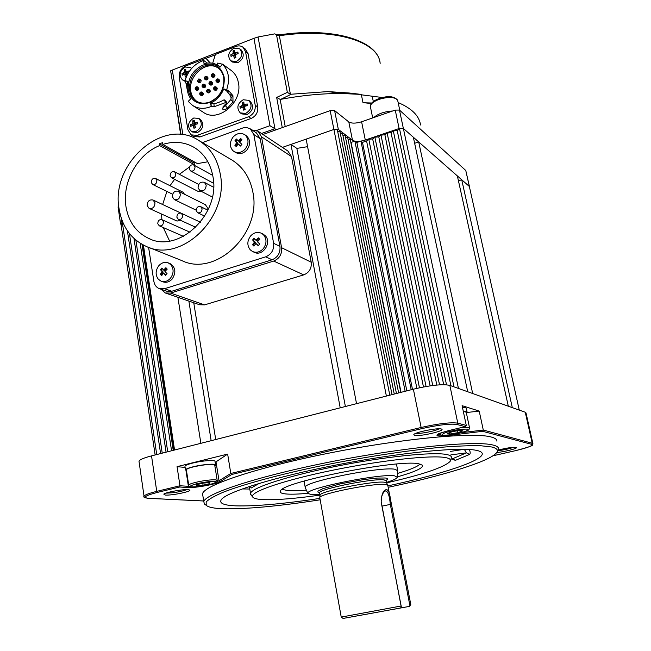 <?xml version="1.0" encoding="UTF-8"?>
<svg xmlns="http://www.w3.org/2000/svg" width="651" height="651" viewBox="0 0 651 651"><rect width="100%" height="100%" fill="white"/><g stroke="black" fill="none" stroke-linecap="round" stroke-linejoin="round"><path stroke-width="0.98" d="M161.074 289.256L165.33 292.991L170.505 293.08L273.697 261.067C279.491 258.61 282.119 254.15 281.582 247.697L261.523 136.848L258.048 131.233L251.961 129.964M165.671 293.113L199.605 304.758L204.593 304.871L303.708 274.893C309.258 272.582 311.756 268.358 311.219 262.223L291.51 156.574L287.897 151.032M386.67 482.855C422.833 474.546 443.958 467.418 450.053 461.486C451.281 459.679 449.776 458.385 445.544 457.596C431.613 454.846 381.071 460.29 332.401 470.291C283.649 480.251 249.838 491.953 252.564 496.803C253.32 498.34 256.771 499.276 262.923 499.61C275.837 500.147 294.854 498.65 319.975 495.118M251.229 495.183L250.513 493.401C251.481 487.827 287.596 475.987 335.949 466.344C384.245 456.677 432.76 451.704 446.496 454.496C449.922 455.155 451.574 456.156 451.46 457.482M307.801 493.328C298.964 494.125 292.063 494.361 287.091 494.052C281.387 493.661 279.238 492.538 280.63 490.667C283.657 481.65 398.851 459.085 418.731 463.764L422.597 465.286C423.362 468.004 414.964 471.861 397.403 476.857M282.168 489.365L288.141 490.659C292.592 490.968 298.679 490.813 306.393 490.187M388.167 487.314C441.028 476.141 487.021 462.308 495.859 453.519C498.861 450.565 497.47 448.384 491.684 446.977L480.519 445.715C470.201 445.504 457.108 446.025 441.248 447.278C407.583 450.386 363.177 457.197 320.984 465.815C279.206 474.571 243.8 484.222 223.553 492.091C214.667 495.859 208.873 499.138 206.164 501.929L206.229 505.314C208.377 507.275 214.024 508.431 223.171 508.757C246.045 509.245 278.384 506.266 320.178 499.805M205.667 504.907L204.438 504.037L203.787 501.644C205.301 493.572 258.911 475.954 331.847 461.583C404.727 447.156 475.507 440.401 492.905 445.015C496.803 445.959 498.707 447.27 498.625 448.946L497.25 451.509M165.395 495.077L163.775 494.117C165.533 492.327 182.801 489.153 188.09 489.633L189.758 490.024C191.915 491.432 171.856 495.582 165.395 495.077M166.07 493.067L166.558 493.108C173.907 492.929 180.718 491.757 186.992 489.609M414.378 435.421L413.824 434.453C415.753 432.085 437.521 427.731 441.256 428.976L441.785 429.188C445.146 430.921 419.252 436.788 414.378 435.421M498.324 450.044C506.559 447.994 512.492 447.099 516.129 447.351L516.406 447.465C518.334 448.327 504.094 451.965 496.721 452.518M496.941 441.183C497.006 439.425 495.077 438.025 491.171 437C473.708 431.995 402.993 438.424 330.252 452.884C257.454 467.296 203.999 485.288 202.559 493.759L202.884 495.859M387.89 485.89C441.345 474.449 485.06 460.143 482.139 453.21C481.667 452.03 479.86 451.094 476.727 450.419C460.713 446.676 400.096 452.535 337.177 464.806C274.217 477.037 225.49 492.343 221.161 499.87C219.175 503.361 224.058 505.355 235.817 505.851C255.371 506.38 283.405 503.89 319.918 498.381M397.574 473.415C410.35 469.68 417.82 466.539 419.993 464M451.078 458.906L455.399 460.338L452.722 458.67L466.49 452.86L469.55 454.439C470.461 453.731 470.396 452.087 469.338 449.507M466.865 412.498L479.209 411.09L462.096 405.671L466.287 425.453L465.188 426.657L456.978 424.476C450.215 423.5 438.457 424.891 421.71 428.643L231.829 474.449L230.804 473.472L421.132 427.479L413.377 389.192L151.528 455.879L156.745 491.367L179.961 485.76L179.749 487.013L157.42 492.4C144.904 495.68 142.089 497.657 148.965 498.349L203.682 500.961M479.209 411.09L483.286 430.042L532.217 443.241L525.259 412.238L449.849 385.384L457.783 423.158L466.287 425.453M215.164 462.413L227.647 454.081L177.064 466.653L179.961 485.76L189.498 486.378M227.647 454.081L230.804 473.472L219.029 480.78L216.018 461.933M139.07 461.762L138.997 461.233C139.623 459.687 143.806 457.897 151.528 455.879M413.377 389.192C430.62 385.156 442.778 383.895 449.849 385.384M525.259 412.238L526 412.905L532.909 443.648M250.139 486.321L251.221 488.014L250.228 486.167M415.924 433.314C419.659 434.103 435.975 430.938 439.14 428.797M497.925 450.704C504.02 449.955 509.204 448.824 513.46 447.302M452.38 458.735L450.915 458.906L452.38 458.735M450.915 454.862L466.49 452.86L464.497 449.629L465.034 449.32M177.064 466.653L185.128 467.426M494.044 455.545L515.397 450.687C528.14 447.644 533.527 445.52 531.558 444.316L482.651 431.304L483.286 430.042L460.607 432.793M420.53 124.992C419.35 115.935 411.888 108.448 398.135 102.549M382.186 97.626L380.99 97.357L381.104 97.91M282.274 127.629L276.667 97.438L287.343 92.361L276.61 35.325L279.36 35.756L279.124 34.91C333.133 26.691 378.312 40.549 380.151 63.416C378.825 41.631 333.694 27.399 279.36 35.756L290.419 94.281L327.917 91.588L349.172 93.003L361.313 94.419L362.989 102.622L371.282 103.533M361.313 94.419L341.954 93.5C322.489 93.394 302.097 95.339 280.776 99.334L280.15 99.391L285.219 126.579M291.209 94.257L280.776 99.334M380.99 97.357L361.386 94.802M353.029 93.484L349.172 93.003M276.406 129.704L269.953 125.692L253.955 38.336L172.303 70.064L182.915 134.79M253.955 38.336L258.056 36.985L274.86 33.844L276.61 35.325L274.86 33.844M181.059 134.57L170.627 70.829L172.303 70.064M290.419 94.281L287.343 92.361M276.667 97.438L280.15 99.391M119.117 209.012C110.214 163.531 163.556 116.521 199.035 140.608C210.314 147.842 217.369 158.877 220.209 173.727C229.624 217.328 180.929 263.842 146.011 246.29C131.152 239.332 122.185 226.906 119.117 209.012M147.858 247.03L181.751 260.563C215.505 277.44 262.084 233.481 252.832 191.939C250.041 177.788 243.205 167.226 232.317 160.244L230.869 159.389M163.271 227.557L169.585 241.025M207.872 161.774L197.44 163.613L162.815 144.416C174.151 140.901 184.664 141.934 194.348 147.525C204.251 153.742 210.428 163.328 212.885 176.283C220.949 213.894 178.797 253.914 148.737 238.445C136.189 232.431 128.597 221.82 125.969 206.627C121.9 182.524 137.418 154.238 159.633 145.588L194.38 164.703L193.729 164.963M189.506 166.99L179.359 174.305M174.598 179.334L170.009 185.714M166.916 191.443L162.628 204.512M161.619 214.057L161.839 219.631M207.067 209.801L207.278 207.376L205.317 204.634M172.369 196.797C172.653 192.362 174.688 190.515 178.472 191.256L180.351 194.022C180.083 198.441 178.065 200.296 174.289 199.588L172.369 196.797M198.067 187.879C198.368 183.338 200.467 181.491 204.365 182.337L206.188 185.063C205.903 189.587 203.812 191.451 199.93 190.637L198.067 187.879M184.453 194.234L183.069 192.248M151.252 182.451C151.463 179.294 152.904 177.975 155.573 178.488L156.891 180.449C156.688 183.598 155.255 184.925 152.586 184.42L151.252 182.451M170.131 175.754C170.35 172.548 171.823 171.221 174.558 171.791L175.843 173.727C175.632 176.934 174.167 178.26 171.441 177.715L170.131 175.754M189.27 168.975C189.498 165.704 191.012 164.377 193.795 165.004L195.056 166.925C194.836 170.18 193.331 171.514 190.548 170.904L189.27 168.975M147.134 205.545C147.395 201.216 149.364 199.377 153.05 200.02L154.971 202.827C154.726 207.14 152.765 208.995 149.095 208.377L147.134 205.545M190.002 232.261L189.49 231.959M157.778 223.716C157.949 220.599 159.365 219.265 162.026 219.713L163.482 221.779C163.311 224.888 161.904 226.222 159.251 225.799L157.778 223.716M176.869 217.239C177.048 214.073 178.496 212.731 181.222 213.227L182.646 215.278C182.475 218.443 181.027 219.786 178.317 219.314L176.869 217.239M196.22 210.68C196.407 207.449 197.896 206.107 200.679 206.652L202.079 208.694C201.891 211.909 200.41 213.251 197.635 212.731L196.22 210.68M162.815 144.416L162.53 142.675L159.357 143.838L159.633 145.588M202.404 142.593L243.124 127.873L246.623 127.531L250.301 128.874L253.825 134.537L273.615 243.303C274.161 249.805 271.516 254.313 265.689 256.828L164.565 288.719L159.292 288.637C156.338 287.408 154.547 285.032 153.896 281.509L148.591 247.323M159.641 288.759L166.566 291.16L171.799 291.249L164.565 288.719M265.689 256.828L272.094 259.782L171.799 291.249M272.094 259.782C277.871 257.308 280.491 252.848 279.938 246.404L273.615 243.303M253.825 134.537L260.213 138.712L279.938 246.404M260.213 138.712L256.461 132.934M171.53 177.756L198.563 191.63L201.322 191.361M149.225 208.434L176.974 221.031L180.807 220.453M194.38 164.703L194.104 163.035L195.503 162.538M194.104 163.035L159.357 143.838M230.755 70.121L231.203 70.454C235.019 73.417 237.428 77.51 238.421 82.75C242.888 102.541 217.8 123.226 203.169 112.184L193.038 105.731M217.06 64.848L217.719 63.066L222.439 64.213C225.466 67.126 227.411 70.861 228.249 75.426L228.468 82.522L226.743 89.74L229.388 91.522L232.936 95.673L232.985 101.857L227.59 108.123C225.441 109.628 223.757 109.929 222.536 109.034L224.009 105.731L226.458 103.33L226.662 102.166L214.155 106.731L211.241 106.471C204.349 109.254 198.116 108.896 192.533 105.405L188.229 101.369L190.784 98.814C187.26 93.899 186.324 88.048 187.984 81.261L184.949 80.846L187.927 81.497M224.66 99.985L223.806 99.953L225.913 102.256M223.741 77.648C222.959 73.482 221.047 70.235 218.004 67.899C213.764 64.929 208.947 64.416 203.551 66.361C193.493 71.374 188.855 79.438 189.653 90.562C190.458 95.046 192.558 98.464 195.943 100.832C200.012 103.428 204.577 103.843 209.663 102.069C219.892 97.089 224.579 88.951 223.741 77.648M224.139 76.981C221.023 65.995 213.943 62.04 202.917 65.116C192.338 70.389 187.472 78.877 188.302 90.57C191.239 101.515 198.254 105.552 209.337 102.663C220.095 97.43 225.034 88.87 224.139 76.981M218.37 68.184C206.375 59.42 187.781 76.33 190.8 91.319C191.418 95.355 193.396 98.692 196.716 101.312M214.187 74.678C214.024 76.387 213.219 77.03 211.787 76.615L211.29 75.776C211.461 74.068 212.259 73.417 213.691 73.84L214.187 74.678M214.448 74.377L214.985 75.231C214.822 76.94 214.016 77.591 212.584 77.168L211.787 76.615M207.246 77.323C207.083 79.023 206.294 79.666 204.87 79.259L204.365 78.421C204.528 76.72 205.325 76.069 206.749 76.484L207.246 77.323M207.514 77.013L208.043 77.876C207.889 79.577 207.099 80.219 205.667 79.813L204.87 79.259M199.157 82.01L197.977 81.896L197.473 81.049L198.653 78.999L199.833 79.113L200.337 79.951L199.157 82.01M200.606 79.642L201.143 80.504C200.988 82.189 200.207 82.84 198.791 82.441L197.977 81.896M218.801 79.861C218.638 81.578 217.833 82.221 216.392 81.806L215.896 80.96C216.059 79.243 216.864 78.6 218.305 79.023L218.801 79.861M219.053 79.552L219.59 80.415C219.436 82.124 218.63 82.775 217.19 82.36L216.392 81.806M211.835 82.498C211.673 84.207 210.875 84.85 209.443 84.443L208.938 83.597C209.101 81.888 209.899 81.245 211.331 81.66L211.835 82.498M212.088 82.181L212.633 83.051C212.47 84.752 211.681 85.403 210.249 84.996L209.443 84.443M204.894 85.126C204.739 86.819 203.95 87.47 202.526 87.071L202.013 86.217C202.176 84.524 202.966 83.881 204.39 84.28L204.894 85.126M205.155 84.801L205.7 85.672C205.545 87.364 204.756 88.015 203.332 87.616L202.526 87.071M197.994 87.747C197.839 89.423 197.058 90.074 195.65 89.692L195.129 88.829C195.284 87.144 196.065 86.502 197.473 86.892L197.994 87.747M197.473 86.892L198.799 88.284C198.653 89.968 197.871 90.611 196.456 90.229L195.65 89.692M202.542 92.938C202.388 94.623 201.607 95.274 200.191 94.891L199.662 94.021C199.824 92.336 200.606 91.685 202.022 92.084L202.542 92.938M202.022 92.084L203.348 93.475C203.202 95.16 202.412 95.811 200.996 95.42L200.191 94.891M209.476 90.334C209.321 92.027 208.532 92.678 207.108 92.279L206.587 91.417C206.741 89.724 207.539 89.073 208.963 89.48L209.476 90.334M208.963 89.48L210.273 90.871C210.127 92.564 209.329 93.215 207.905 92.816L207.108 92.279M216.441 87.706C216.278 89.415 215.481 90.066 214.049 89.659L213.536 88.805C213.699 87.096 214.496 86.445 215.937 86.86L216.441 87.706M216.685 87.38L217.239 88.251C217.076 89.96 216.278 90.603 214.846 90.196L214.049 89.659M213.292 74.67L212.763 75.809L211.705 75.695L212.071 74.19L213.292 74.67M206.351 77.314L205.83 78.454L204.772 78.34L205.138 76.842L206.351 77.314M197.717 80.61L198.425 79.381L199.442 79.951L198.734 81.188L197.717 80.61M217.906 79.861L217.19 81.098L216.213 80.716L216.873 79.276L217.906 79.861M210.932 82.498L210.411 83.645L209.256 83.352L209.907 81.92L210.932 82.498M203.999 85.126L203.478 86.266L202.323 85.981L202.786 84.646L203.999 85.126M197.09 87.747L196.382 88.975L195.43 88.593L195.894 87.258L197.09 87.747M201.647 92.938L201.126 94.078L200.069 93.956L200.435 92.458L201.647 92.938M208.58 90.334L207.864 91.571L206.896 91.181L207.555 89.748L208.58 90.334M215.546 87.706L215.017 88.853L213.951 88.731L214.325 87.226L215.546 87.706M191.329 134.985L193.86 136.482L199.93 136.97L251.074 118.482C255.957 116.163 258.178 112.338 257.747 107L248.064 53.602L245.46 49.183M199.93 136.97L197.22 135.351L191.134 134.863L187.919 129.818L179.22 77.168C178.862 72.025 181.002 68.298 185.625 65.979L215.261 54.83M212.682 63.237L215.383 54.432L235.947 46.449C238.648 45.48 241.025 45.765 243.075 47.311L245.533 51.632L248.064 53.602M257.747 107L255.225 105.226L245.533 51.632M255.225 105.226C255.656 110.589 253.426 114.43 248.527 116.757L251.074 118.482M197.22 135.351L248.527 116.757M210.102 62.935L205.773 58.159M206.082 58.387L210.216 62.944M187.439 90.831L186.04 83.466L184.949 80.846M184.941 80.846C188.074 70.642 194.307 63.831 203.649 60.413L207.303 63.066M226.743 89.74L223.716 88.918C221.014 95.607 216.604 100.36 210.485 103.183L211.241 106.471M203.649 60.413L204.04 63.774C209.549 62.162 214.448 62.887 218.736 65.938L220.071 67.061L222.439 64.213M210.485 103.183L213.927 103.769C217.052 103.159 220.347 101.89 223.806 99.953M222.797 107.073L225.474 105.812L230.836 99.513L232.985 101.857M230.836 99.513L231.17 97.796L232.936 95.673L229.673 94.525L226.402 90.709L229.388 91.522M223.716 88.918L226.402 90.709M206.286 62.35L206.391 63.204M231.17 97.796L229.673 94.525M215.554 464.863L215.017 461.486C215.929 459.655 202.217 460.615 192.533 463.105C187.854 464.301 185.323 465.335 184.941 466.214L184.982 466.49M214.854 465.847L215.595 465.123C216.514 463.325 202.803 464.318 193.103 466.791C188.424 467.979 185.893 469.005 185.502 469.867L186.471 470.583M467.06 411.888L466.303 408.307L465.611 407.713L462.47 407.436M466.376 412.897L467.092 412.05L466.409 411.473L463.268 411.212M186.381 469.998L186.341 469.737C186.707 468.923 189.099 467.955 193.526 466.832C205.61 464.293 212.69 463.764 214.765 465.253L217.165 480.3M209.956 482.537L203.283 483.107L196.488 484.735L196.431 485.784L203.071 485.207L209.809 483.595L209.956 482.537M209.809 483.595L209.646 482.562M203.071 485.207L202.762 483.229M463.317 411.424L466.23 412.221L469.534 427.788M457.523 432.752L462.926 430.889L460.534 430.287L452.673 431.564L447.286 433.436L449.743 434.022L457.523 432.752L457.124 430.84M449.743 434.022L449.467 432.671M235.54 145.922L236.24 146.597L238.217 143.944L240.447 146.06L241.895 144.351L239.666 142.235L241.993 139.794L240.61 138.451L238.29 140.893L236.411 139.005L234.97 140.714L236.842 142.602L234.865 145.254L235.54 145.922M245.281 148.957C241.676 152.692 237.9 153.538 233.969 151.496L232.773 150.544C229.486 146.483 229.591 141.983 233.082 137.06C236.752 133.243 240.585 132.43 244.573 134.602L245.573 135.408C248.902 139.477 248.804 143.993 245.281 148.957M245.972 135.506L246.208 135.652C250.497 139.566 250.733 144.335 246.916 149.974C243.319 153.701 239.552 154.539 235.629 152.497L234.214 151.642M237.013 139.623L235.711 141.177L237.753 143.171L235.605 145.71L234.865 145.254M237.753 143.171L236.842 142.602M235.711 141.177L234.97 140.714M241.228 139.062L239.194 141.462L238.29 140.893M238.217 143.944L240.561 145.914M235.605 145.71L236.346 146.442M166.55 268.399L165.907 267.691L163.621 270.084L161.863 268.041L160.463 269.685L162.221 271.736L160.317 274.258L161.619 275.682L163.523 273.16L165.663 275.357L167.071 273.705L164.931 271.508L167.217 269.115L166.55 268.399M158.811 265.714C161.668 262.638 164.817 261.702 168.275 262.898L170.814 264.68C173.972 268.944 173.825 273.493 170.391 278.319C167.592 281.322 164.5 282.274 161.106 281.175L158.364 279.287C155.255 275.023 155.402 270.499 158.811 265.714M169.781 263.484L170.09 263.606C175.615 267.301 176.315 272.427 172.206 278.986C169.415 281.981 166.322 282.933 162.937 281.834L161.424 281.289M163.523 273.16L165.915 275.039M162.4 268.684L161.285 269.994L163.23 272.11L161.139 274.559L161.855 275.349M161.139 274.559L160.317 274.258M163.23 272.11L162.221 271.736M161.285 269.994L160.463 269.685M166.469 268.31L164.63 270.466L163.621 270.084M253.329 239.104L252.596 239.967L254.541 242.034L252.498 244.67L253.914 246.119L255.957 243.482L258.244 245.728L259.733 244.011L257.438 241.773L259.822 239.291L258.398 237.851L256.022 240.325L254.077 238.25L253.329 239.104M250.334 249.911C246.949 245.565 247.046 240.911 250.627 235.947C253.98 232.464 257.617 231.585 261.547 233.318L263.46 234.742C266.902 239.088 266.812 243.759 263.199 248.763C259.92 252.165 256.356 253.068 252.498 251.481L250.334 249.911M262.833 233.961L265.079 235.548C272.403 242.205 262.662 257.023 254.142 252.238L252.84 251.636M258.952 238.412L256.917 240.756L256.022 240.325M255.957 243.482L258.423 245.508M254.614 238.836L253.329 240.317L255.444 242.465L253.239 245.012L254.085 245.883M253.239 245.012L252.498 244.67M255.444 242.465L254.541 242.034M253.329 240.317L252.596 239.967M184.99 80.667L182.353 79.796C178.61 75.134 179.578 70.878 185.258 67.029L190.466 67.525L191.516 68.542M182.483 79.886L185.559 81.595M186.406 76.639L185.421 77.013L184.648 73.978L182.264 75.215L181.995 73.628L184.379 72.391L184.209 69.763L185.722 69.185L185.893 71.805L188.88 70.975L189.026 71.805M188.432 72.725L186.153 73.4L186.756 75.85M188.88 70.975L188.88 72.025M185.893 71.805L187.578 72.953M184.209 69.763L186.007 72.407L186.495 72.22M184.379 72.391L186.202 73.62M186.17 73.392L186.007 72.407M181.995 73.628L184.583 74.002M184.721 74.027L186.202 73.628M184.648 73.978L186.471 75.215L186.625 76.134M185.421 77.013L186.446 76.541M230.926 60.974L232.334 62.032L237.924 62.667C243.596 58.997 244.703 54.774 241.236 49.981L241.114 49.891M234.01 48.125L239.714 48.809C243.189 53.602 242.082 57.841 236.394 61.519L230.796 60.885C227.232 56.116 228.306 51.86 234.01 48.125M233.538 55.132L231.04 56.417L230.755 54.814L233.253 53.52L233.025 50.876L234.58 50.273L234.808 52.918L237.875 52.064L238.168 53.675L235.101 54.529L235.89 57.613L234.327 58.216L233.538 55.132L235.263 56.442L235.483 57.679L234.327 58.216M237.875 52.064L237.737 53.773M234.808 52.918L236.386 54.123M233.025 50.876L234.751 53.602L235.385 53.358M233.253 53.52L234.97 54.839L234.751 53.602M230.755 54.814L233.327 55.229M233.75 55.294L234.97 54.839M191.256 131.209L192.72 132.088L197.635 132.487C203.494 128.572 204.422 124.219 200.402 119.434L200.256 119.336M193.762 117.994L198.799 118.425C202.819 123.226 201.891 127.588 196.024 131.51L191.101 131.111C186.992 126.351 187.879 121.973 193.762 117.994M193.176 125.171L190.751 126.351L190.483 124.732L192.908 123.544L192.72 120.842L194.25 120.272L194.437 122.982L197.465 122.168L197.733 123.788L194.706 124.61L195.487 127.694L193.957 128.247L193.176 125.171L194.999 126.278L195.21 127.531L193.957 128.247M197.465 122.168L197.465 123.853M194.437 122.982L196.252 124.097L197.432 123.666M192.72 120.842L194.901 123.267M192.908 123.544L194.714 124.65L193.55 125.09L190.483 124.732M194.722 124.601L194.519 123.413M240.39 112.981L241.765 113.909L247.185 114.486C253.068 110.694 254.102 106.341 250.277 101.434L250.13 101.328M243.214 99.749L248.763 100.376C252.596 105.291 251.563 109.645 245.663 113.453L240.227 112.875C236.305 107.993 237.298 103.615 243.214 99.749M242.766 107L240.235 108.221L239.942 106.577L242.473 105.348L242.237 102.614L243.816 102.036L244.06 104.77L247.168 103.932L247.461 105.576L244.353 106.414L245.158 109.547L243.572 110.125L242.766 107L244.483 108.18L244.711 109.441L243.572 110.125M247.168 103.932L247.022 105.674M244.06 104.77L245.777 105.958L246.989 105.511M242.237 102.614L243.97 105.267L244.499 105.071M242.473 105.348L244.19 106.536L243.97 105.267M239.942 106.577L242.978 106.984L244.19 106.536M371.697 103.004L365.065 102.817M392.651 110.996C384.407 111.533 378.109 113.722 373.755 117.562M386.572 482.375C393.106 480.316 396.703 478.656 397.37 477.378L394.612 475.848C380.208 473.261 304.562 488.641 307.825 493.401L311.788 494.736L319.885 494.63M305.368 487.876L305.197 487.265C303.447 481.878 380.282 466.352 394.856 469.241L397.761 470.714M387.695 485.06L386.743 483.091L384.546 482.236C373.967 480.552 320.146 491.261 320.032 495.029L319.999 495.427M387.809 485.288L385.579 484.442C374.821 482.782 319.934 493.686 319.836 497.462L319.836 497.925M401.504 607.847L343.077 618.442L341.205 617.091L401.081 606.016L381.193 501.636C381.535 494.068 383.333 490.048 386.572 489.568C388.435 490.154 389.713 493.238 390.397 498.829L410.773 604.47L409.56 606.366L401.504 607.847L381.502 503.85M343.077 618.442L409.56 606.366M364.56 614.577L388.981 610.101L364.56 614.577M409.927 605.821L390.299 504.297C389.51 495.68 387.923 491.22 385.547 490.927C383.398 491.749 381.934 494.589 381.152 499.439M400.837 607.79L401.081 606.016M469.436 186.861L465.782 170.505L399.47 110.068L403.368 128.459L399.12 128.516L365.301 140.038C359.572 141.755 355.3 141.828 352.484 140.274L338.333 129.403L333.89 129.468L282.396 147.378L290.964 144.4L296.848 148.387L345.38 406.509M469.347 186.463L461.722 179.757L512.304 407.624L519.286 410.114L469.347 186.463L403.368 128.459L458.45 388.452L467.711 391.747L413.344 137.223L403.376 128.459L399.535 128.808L397.216 130.574L393.318 130.932L391.039 132.674L387.142 133.04L384.879 134.765L380.99 135.131L378.768 136.84L374.878 137.206L372.665 138.915L368.775 139.281L366.586 140.99L362.485 142.374L412.49 389.42M399.12 128.516L395.238 110.1L361.598 121.778L365.301 140.038M352.484 140.274L348.806 121.94L334.614 110.605L338.333 129.403M333.89 129.468L330.187 110.637L262.947 134.48M122.958 222.626L120.581 223.993L121.062 224.522L123.169 223.114M118.075 207.051L118.759 206.155M330.187 110.637L334.614 110.605M348.806 121.94C351.63 123.56 355.885 123.511 361.598 121.778M395.238 110.1L399.47 110.068M465.782 170.505L469.461 186.617M418.699 141.934L472.675 393.513L508.309 406.2L457.36 175.925L418.699 141.934L414.638 143.293M461.722 179.757L458.434 180.799M307.589 146.67L296.848 148.387M333.906 129.468L306.157 139.119L356.528 403.669L386.377 396.068L333.906 129.468L337.34 129.72L389.786 395.198M337.714 131.592L339.968 131.754L392.024 394.628M340.335 133.593L342.581 133.748L394.254 394.058M342.939 135.571L345.168 135.733L396.451 393.505M345.518 137.524L347.732 137.678L398.64 392.944M348.082 139.469L350.262 139.615L400.788 392.398M350.816 142.39L354.917 141.291L356.846 142.439L360.947 141.177L362.485 142.374M193.754 302.748L215.709 439.531L340.213 407.827L290.964 144.4M399.535 128.808L453.983 386.865M155.133 454.959L121.062 224.522M122.445 223.187L156.72 454.553M143.407 245.069L174.541 450.012L200.866 443.307L177.886 297.304M142.951 244.833L174.118 450.126M188.871 301.071L211.152 440.694M351.084 142.593L401.024 392.341M354.917 141.291L405.125 391.292M356.846 142.439L406.826 390.86M360.947 141.177L411.196 389.746M366.586 140.99L416.884 388.346M368.775 139.281L419.447 387.776M372.665 138.915L423.459 386.971M374.878 137.206L426.063 386.499M378.768 136.84L430.108 385.864M380.99 135.131L432.744 385.506M384.879 134.765L436.837 385.058M387.142 133.04L439.547 384.847M391.039 132.674L443.713 384.708M393.318 130.932L446.521 384.798M397.216 130.574L450.915 385.766M127.393 230.747L160.585 453.568M129.435 233.53L162.229 453.153M133.976 238.445L166.062 452.176M135.872 240.105L167.722 451.753M140.152 243.214L171.555 450.777M141.991 244.312L173.231 450.346M291.51 156.574L261.523 136.848M311.219 262.223L281.582 247.697M303.708 274.893L273.697 261.067M204.593 304.871L170.505 293.08M437.651 434.38L441.085 434.892M249.789 489.031L242.139 488.942M469.55 454.439L455.399 460.338M482.651 431.304L446.716 435.682C432.842 436.642 433.737 434.892 449.393 430.425L465.188 426.657M231.829 474.449L220.152 481.659C216.474 484.214 194.665 488.169 187.683 487.542L179.749 487.013M259.261 483.351L251.221 488.014M450.207 451.444L464.309 449.296M531.558 444.316L532.217 443.241L532.933 443.779C531.387 445.17 537.946 444.763 515.429 450.687L493.963 455.57M144.091 496.64L144.05 496.225C144.717 494.915 148.949 493.295 156.745 491.367L157.42 492.4M421.71 428.643L421.132 427.479C438.546 423.573 450.761 422.133 457.783 423.158L456.978 424.476M216.759 481.797L219.029 480.78L220.152 481.659M185.958 470.437L188.399 486.338L187.683 487.542M446.716 435.682L446.985 435.21M148.55 498.324L148.965 498.349M174.785 96.218L175.534 103.322M256.616 130.452L269.953 125.692M258.056 36.985L274.942 128.703L261.458 133.488M373.308 101.523L372.242 96.364M279.124 34.91L276.219 34.633M213.927 103.769L214.155 106.731M211.233 106.447L211.014 103.517M225.474 105.812L227.59 108.123M217.141 64.897L217.719 63.066M187.455 83.776L186.04 83.466M188.733 485.312L188.7 485.085C189.075 484.328 191.484 483.4 195.927 482.301C203.999 480.487 210.509 479.665 215.465 479.82L217.198 480.528C218.321 481.455 216.124 482.725 210.615 484.344C203.161 486.11 196.846 486.956 191.663 486.891M214.496 481.447C217.963 481.545 216.27 482.603 209.427 484.621C200.199 486.452 194.372 487.2 191.947 486.858C188.334 486.802 189.954 485.744 196.805 483.693C206.229 481.821 212.128 481.073 214.496 481.447M459.118 433.143C453.422 434.599 447.864 435.267 442.444 435.169C441.931 433.883 444.788 432.549 451.029 431.157C456.888 429.66 462.511 428.985 467.882 429.131C468.175 430.457 465.253 431.792 459.118 433.143M440.141 433.737L440.54 433.029M460.794 427.715L468.923 427.438L469.566 427.935C468.256 429.985 471.584 429.758 459.183 433.143M399.795 110.361L397.777 100.84L396.939 99.286C393.228 96.853 387.296 96.877 379.126 99.367C373.357 101.564 370.435 103.981 370.37 106.601L370.46 107.041M386.678 482.928L386.287 480.886L384.09 479.885C373.283 478.103 318.437 489.153 319.56 492.823L319.625 493.165M319.413 492.555L317.883 492.001L317.981 491.131L323.026 488.6L340.75 483.766L363.665 479.575L376.831 478.078L385.246 477.989C388.004 478.33 388.265 479.136 386.027 480.389M391.373 504.2L382.007 506.112M121.265 218.134L121.973 222.959M288.141 151.195L258.048 131.233M481.748 452.6L482.139 453.21M203.787 501.644L202.559 493.759M249.357 486.452L250.513 493.401M250.057 486.224L250.44 486.867L250.155 486.191M203.69 500.993L148.745 498.365C144.628 497.844 143.065 497.128 144.05 496.225L138.997 461.233M206.229 505.314L204.438 504.037M252.564 496.803L250.57 494.386M437.594 434.355L437.61 434.38C438.326 433.656 442.265 432.337 449.426 430.425L465.327 426.633M174.769 96.12L180.644 134.529M327.917 91.588L341.954 93.5M199.035 140.608L232.317 160.244M148.737 238.445L150.308 239.096M205.447 204.699L178.472 191.256M213.593 187.236L204.365 182.337M183.151 192.289L155.573 178.488M198.71 184.445L174.558 171.791M212.731 175.396L193.795 165.004M180.783 213.015L153.05 200.02M189.587 232.008L162.026 219.713M200.418 222.219L181.222 213.227M207.905 210.216L200.679 206.652M250.301 128.874L256.722 133.097M196.171 210.167L174.419 199.654M212.356 197.05L200.06 190.71M172.629 194.242L152.676 184.469M213.601 183.305L190.637 170.953M183.476 236.362L159.349 225.848M195.813 227.313L178.415 219.354M204.707 216.124L197.741 212.779M224.619 99.92L226.727 102.223M243.075 47.311L245.614 49.305M222.552 64.123L231.203 70.454M218.736 65.93L220.152 66.963M213.691 73.84L214.488 74.401M206.749 76.484L207.547 77.038M199.833 79.113L200.638 79.666M218.305 79.023L219.094 79.577M211.331 81.66L212.128 82.213M204.39 84.28L205.187 84.825M215.937 86.86L216.726 87.405M184.941 466.214L185.502 469.867M191.606 486.883C189.311 486.541 188.342 485.939 188.7 485.085L186.341 469.737M459.158 433.151C445.618 435.877 439.27 436.024 440.117 433.582L440.035 433.224M244.573 134.602L246.208 135.652M168.275 262.898L170.09 263.606M261.547 233.318L263.167 234.124M191.679 68.363L190.466 67.525M241.236 49.981L239.714 48.809M200.402 119.434L198.799 118.425M250.277 101.434L248.763 100.376M372.697 117.929L370.37 106.601C370.443 103.363 373.373 100.669 379.151 98.529C388.175 95.477 394.36 96.12 397.704 100.474M307.825 493.401L305.181 487.453M304.098 481.065L305.197 487.265M319.739 492.506L319.104 492.286L319.983 495.167M320.032 495.029L319.836 497.462M319.779 497.6L341.23 617.083M387.801 485.418L389.575 494.573M396.451 464.065L397.68 470.299M397.395 476.906L397.704 470.909M120.581 223.993L118.059 206.92"/></g></svg>
